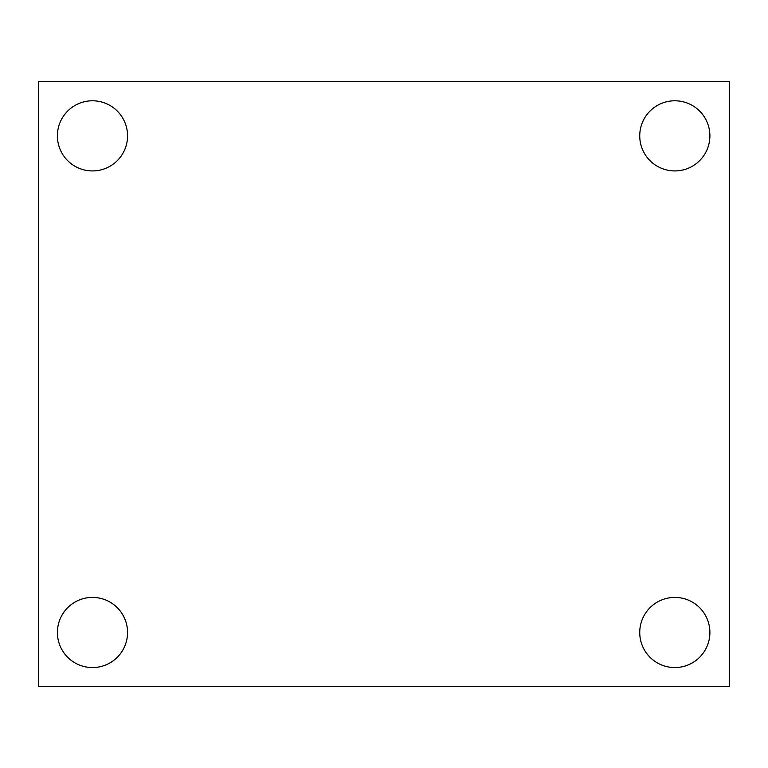 <?xml version="1.0" encoding="UTF-8"?>
<svg xmlns="http://www.w3.org/2000/svg" width="768" height="768" viewBox="0 0 768 768"><rect width="100%" height="100%" fill="white"/><g stroke="black" fill="none" stroke-linecap="round" stroke-linejoin="round"><path stroke-width="1.15" d="M729.6 686.4L729.6 81.6L38.4 81.6L38.4 686.4L729.6 686.4M639.744 135.859A35.078 35.078 0 0 1 692.362 105.485A35.078 35.078 0 0 1 692.362 166.234A35.078 35.078 0 0 1 639.744 135.859M57.408 632.486A35.078 35.078 0 0 1 110.026 602.112A35.078 35.078 0 0 1 110.026 662.861A35.078 35.078 0 0 1 57.408 632.486M57.408 135.859A35.078 35.078 0 0 1 110.026 105.485A35.078 35.078 0 0 1 110.026 166.234A35.078 35.078 0 0 1 57.408 135.859M639.744 632.486A35.078 35.078 0 0 1 692.362 602.112A35.078 35.078 0 0 1 692.362 662.861A35.078 35.078 0 0 1 639.744 632.486"/></g></svg>

